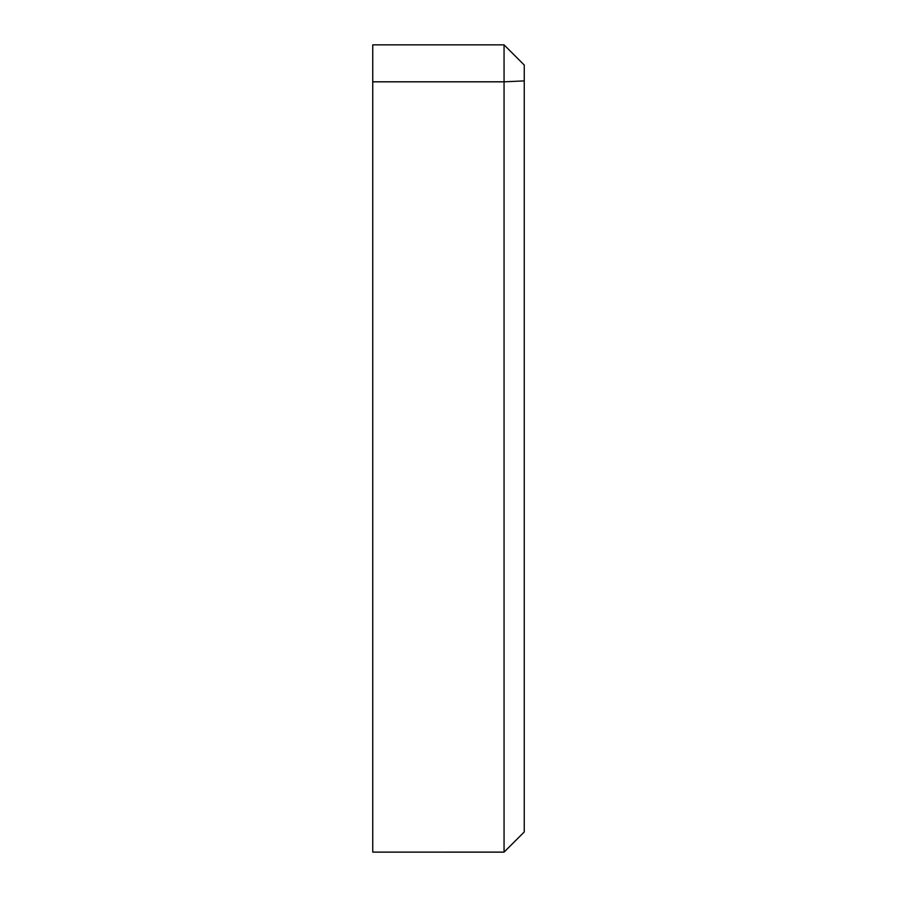 <?xml version="1.0" encoding="UTF-8"?>
<svg xmlns="http://www.w3.org/2000/svg" width="897" height="897" viewBox="0 0 897 897"><rect width="100%" height="100%" fill="white"/><g stroke="black" fill="none" stroke-linecap="round" stroke-linejoin="round"><path stroke-width="1.35" d="M504.058 44.85L372.737 44.85L372.737 852.116L504.058 852.116L524.263 831.934L524.263 65.055L504.058 44.85L504.058 852.15L524.263 831.945M372.737 852.116L504.058 852.15M524.263 80.898L504.058 81.818L372.737 81.818"/></g></svg>
